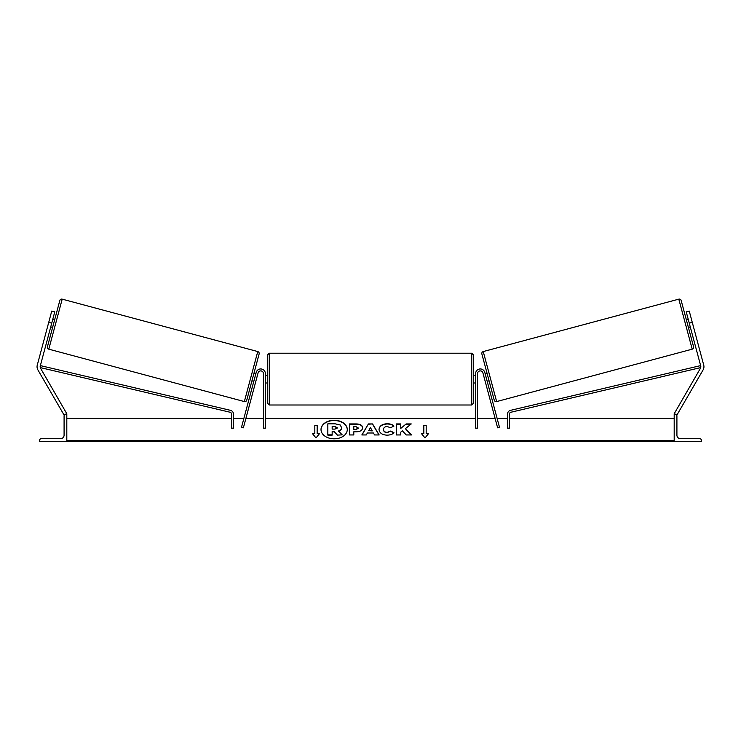 <?xml version="1.0" encoding="UTF-8"?>
<svg xmlns="http://www.w3.org/2000/svg" width="741" height="741" viewBox="0 0 741 741"><rect width="100%" height="100%" fill="white"/><g stroke="black" fill="none" stroke-linecap="round" stroke-linejoin="round"><path stroke-width="1.11" d="M258.072 372.945L243.372 427.826L241.492 427.325L256.191 372.445A4.668 4.668 0 0 1 265.38 373.649L265.38 428.159L263.435 428.159L263.435 373.649A2.723 2.723 0 0 0 258.072 372.945M51.74 323.159L48.73 322.354L51.75 311.072L54.76 311.878L40.273 365.952A3.112 3.112 0 0 0 40.579 368.314L66.81 413.756L66.144 414.145M48.73 322.354L37.263 365.146A6.234 6.234 0 0 0 37.884 369.87L64.208 415.256M39.56 441.395L66.81 441.395L66.81 414.145L65.838 414.145A1.751 1.751 0 0 0 64.087 415.896L64.087 435.162A3.501 3.501 0 0 1 60.586 438.672L41.311 438.672A1.751 1.751 0 0 0 39.56 440.423L39.56 441.395M267.325 379.105L267.325 355.152L269.27 353.207L269.27 404.994L267.325 403.048L267.325 379.105M473.675 355.152L473.675 403.048L471.73 404.994L471.73 353.207L473.675 355.152M265.38 376.317L265.38 381.884M475.62 376.317L475.62 381.884M62.198 299.151L48.795 349.168A1.945 1.945 0 0 1 47.424 346.788L59.817 300.531A1.945 1.945 0 0 1 62.198 299.151L257.757 351.558A1.945 1.945 0 0 1 259.137 353.939L246.744 400.196A1.945 1.945 0 0 1 244.354 401.576L257.757 351.558M48.795 349.168L244.354 401.576M50.731 326.92L52.611 327.42M52.75 319.399L54.63 319.899M51.018 325.845L52.454 320.473M251.931 380.828L253.811 381.328M254.098 380.253L255.534 374.881M253.95 373.307L255.83 373.807M686.24 311.878L689.25 311.072L686.24 311.878L700.727 365.952A3.112 3.112 0 0 1 700.421 368.314L674.19 413.756L674.856 414.145M689.26 323.159L692.27 322.354L703.737 365.146A6.234 6.234 0 0 1 703.116 369.87L676.792 415.256M692.27 322.354L689.25 311.072M678.802 299.151A1.945 1.945 0 0 1 681.183 300.531L693.576 346.788A1.945 1.945 0 0 1 692.205 349.168L496.646 401.576L483.243 351.558L678.802 299.151L692.205 349.168M496.646 401.576A1.945 1.945 0 0 1 494.256 400.196L481.863 353.939A1.945 1.945 0 0 1 483.243 351.558M690.269 326.92L688.389 327.42M688.25 319.399L686.37 319.899M689.982 325.845L688.546 320.473M489.069 380.828L487.189 381.328M487.05 373.307L485.17 373.807M486.902 380.253L485.466 374.881M701.44 441.395L674.19 441.395L674.19 414.145L675.162 414.145A1.751 1.751 0 0 1 676.913 415.896L676.913 435.162A3.501 3.501 0 0 0 680.414 438.672L699.689 438.672A1.751 1.751 0 0 1 701.44 440.423L701.44 441.395M482.928 372.945L497.628 427.826L499.508 427.325L484.809 372.445A4.668 4.668 0 0 0 475.62 373.649L475.62 428.159L477.565 428.159L477.565 373.649A2.723 2.723 0 0 1 482.928 372.945M40.273 367.582L230.025 412.228A1.945 1.945 0 0 1 231.535 414.126L231.535 428.159L233.48 428.159L233.48 414.126A3.89 3.89 0 0 0 230.479 410.338L40.588 365.656L40.209 367.267M700.727 367.582L510.975 412.228A1.945 1.945 0 0 0 509.465 414.126L509.465 428.159L507.52 428.159L507.52 414.126A3.89 3.89 0 0 1 510.521 410.338L700.412 365.656L700.791 367.267M347.27 429.669A13.134 9.281 0 0 0 334.145 420.517A13.134 9.281 0 0 0 321.01 429.669M334.145 420.249A13.134 9.281 0 0 0 321.01 429.53A13.134 9.281 0 0 0 334.145 438.82A13.134 9.281 0 0 0 347.279 429.53A13.134 9.281 0 0 0 334.145 420.249M674.19 418.424L509.465 418.424M507.52 418.424L497.128 418.424M495.108 418.424L477.565 418.424M475.62 418.424L265.38 418.424M263.435 418.424L245.892 418.424M243.872 418.424L233.48 418.424M231.535 418.424L66.81 418.424M674.19 440.45L66.81 440.45M317.157 433.661L317.157 425.399L314.823 425.399L314.823 433.661L312.489 433.661L315.99 437.95L319.501 433.661L317.157 433.661L319.269 433.939M393.953 432.679C392.647 434.226 390.34 435.06 387.052 435.171C382.152 434.911 379.475 433.013 379.022 429.474C379.401 425.927 382.134 424.019 387.228 423.713C390.34 423.806 392.535 424.574 393.841 426.01L390.59 427.789L387.191 426.501C384.857 426.668 383.625 427.64 383.468 429.41L383.468 429.437C383.625 431.253 384.857 432.225 387.191 432.383L390.702 431.049L393.953 432.679M373.427 432.994L367.397 432.994L366.295 434.948L361.84 434.948L368.434 423.926L372.566 423.926L379.16 434.948L374.557 434.948L373.427 432.994M362.627 427.807L362.627 427.835C362.33 430.456 360.098 431.781 355.93 431.799L353.8 431.799L353.8 434.948L349.483 434.948L349.483 423.935L356.152 423.935C360.283 424.009 362.442 425.297 362.627 427.807M406.142 423.935L400.779 428.4L400.779 423.935L396.463 423.935L396.463 434.948L400.779 434.948L400.779 432.105L402.354 430.854L406.272 434.948L411.459 434.948L405.364 428.668L411.255 423.935L406.142 423.935L400.779 428.4M421.499 433.661L423.843 433.661L423.843 425.399L426.177 425.399L426.177 433.661L428.511 433.661L425.01 437.95L421.499 433.661M66.81 441.395L674.19 441.395M337.201 435.134L342.194 434.856L337.201 435.134L334.052 431.512L332.163 431.512L332.163 435.134L327.837 435.134L327.837 423.824L335.21 423.824L340.295 425.019L341.675 427.89C341.582 429.576 340.508 430.706 338.47 431.281M334.052 431.79L332.163 431.79M332.163 434.856L327.837 434.856M337.201 434.856L334.052 431.512M341.675 427.622C341.582 429.298 340.508 430.428 338.47 431.012L342.194 434.856M362.006 434.948L368.434 423.926M368.434 424.204L372.566 423.926M372.566 424.204L378.994 434.948M368.722 430.632L372.195 430.91L370.463 427.52L368.722 430.632L372.195 430.632M353.8 432.077L353.8 434.948M349.483 434.948L349.483 424.213L356.152 424.213C360.283 424.278 362.442 425.575 362.627 428.085M353.8 429.41L355.847 429.687L358.311 428.252L355.819 426.501L353.8 426.501L353.8 429.41L355.847 429.41L358.311 427.983M379.022 429.715C379.401 426.205 382.134 424.297 387.228 423.991C390.34 424.084 392.535 424.843 393.841 426.288M390.702 431.049L387.191 432.661C384.857 432.503 383.625 431.521 383.468 429.715L383.468 429.437M390.702 431.318L393.758 432.864M411.19 434.948L405.364 428.668M400.779 434.948L400.779 432.374M400.779 424.213L396.463 424.213L396.463 434.948M410.912 424.213L406.142 424.213M421.731 433.939L423.843 433.661M423.843 425.677L426.177 425.677M428.289 433.939L426.177 433.661M312.711 433.939L314.823 433.661M317.157 425.677L314.823 425.677M334.988 426.464L332.163 426.464L332.163 429.113L335.015 429.113L337.331 427.807L334.988 426.464L332.163 426.742L332.163 429.113M337.331 428.048L334.988 426.742M674.19 441.275L66.81 441.275M471.73 353.207L269.27 353.207M267.325 375.205L265.38 375.205M473.675 375.205L475.62 375.205M475.62 382.995L473.675 382.995M267.325 382.995L265.38 382.995M471.73 404.994L269.27 404.994"/></g></svg>
